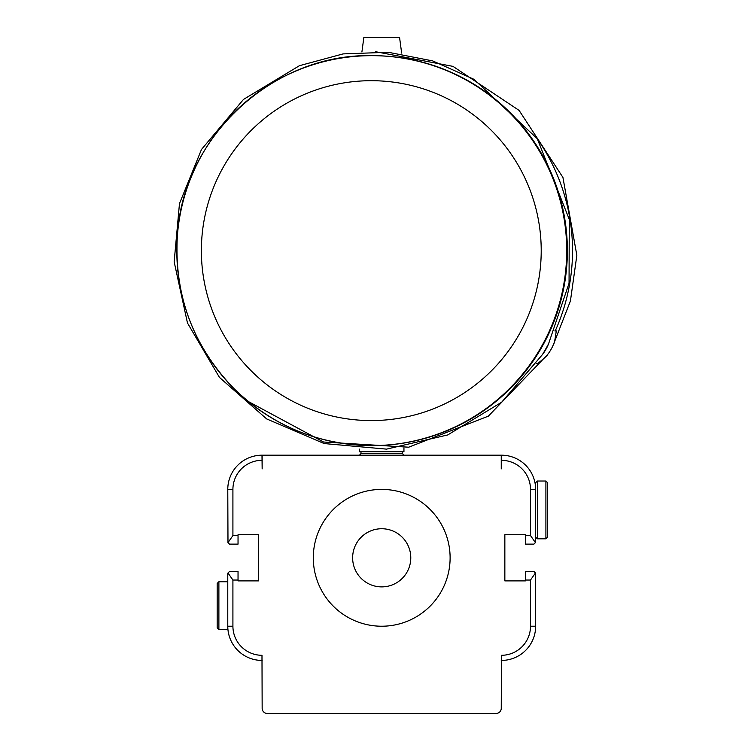 <?xml version="1.0" encoding="UTF-8"?>
<svg xmlns="http://www.w3.org/2000/svg" width="751" height="751" viewBox="0 0 751 751"><rect width="100%" height="100%" fill="white"/><g stroke="black" fill="none" stroke-linecap="round" stroke-linejoin="round"><path stroke-width="1.13" d="M554.82 330.938L556.266 330.938C555.13 339.227 554.276 343.526 553.712 343.836A42.995 42.995 -90 0 1 547.592 354.566C547.423 355.411 544.1 358.434 537.613 363.615L536.561 363.615M542.41 354.632L542.438 354.566A42.995 42.995 -90 0 0 548.559 343.836L569.051 283.268L569.277 219.386L537.275 138.7L473.965 79.315L432.67 60.897L388.276 52.279L343.094 53.903L299.433 65.694L243.484 99.432L201.484 149.468L179.48 203.596L174.157 261.789L187.468 322.986L219.452 377.396L266.633 418.908L324.169 443.559L386.512 449.126L447.737 434.942L501.687 402.198L542.41 354.613M542.438 354.566A198.959 198.94 -90 0 0 548.559 343.836M541.743 347.281A194.978 194.96 90 0 1 372.412 445.615L371.754 445.615A194.978 194.96 90 0 1 183.319 200.648A194.978 194.96 90 0 1 468.389 81.296A194.978 194.96 90 0 1 371.754 445.615C318.443 444.836 272.613 425.92 234.274 388.877C192.998 346.211 174.025 295.246 177.349 235.983C182.521 137.226 272.895 53.396 371.754 55.658L372.412 55.658A194.978 194.96 90 0 1 541.743 347.281M539.819 142.53A194.978 194.96 90 0 1 555.224 330.938M455.51 103.037A169.942 169.923 90 0 1 518.875 334.871A169.942 169.923 90 0 1 287.07 398.227A169.942 169.923 90 0 1 223.714 166.403A169.942 169.923 90 0 1 455.51 103.037M359.391 539.18A29.073 29.073 0 0 1 409.004 547.798A29.073 29.073 0 0 1 376.73 586.456A29.073 29.073 0 0 1 359.391 539.18M329.191 513.966A68.416 68.416 0 0 1 423.761 503.855A68.416 68.416 0 0 1 437.044 598.031A68.416 68.416 0 0 1 343.357 614.468A68.416 68.416 0 0 1 329.191 513.966M525.371 535.576L525.371 544.128L533.923 544.128L535.435 542.616L530.506 535.576L525.371 535.576L525.371 534.721L504.85 534.721L504.85 580.898L525.371 580.898L525.371 580.044L530.506 580.044L530.506 626.221A29.073 29.073 0 0 1 501.433 655.294L501.255 708.315A5.135 5.135 0 0 1 496.129 713.45L267.29 713.45A5.135 5.135 0 0 1 262.155 708.315L261.986 655.294A29.073 29.073 0 0 1 232.913 626.221L232.913 580.044L238.039 580.044L238.039 580.898L258.56 580.898L258.56 534.721L238.039 534.721L238.039 535.576L232.913 535.576L227.985 542.616L229.487 544.128L238.039 544.128L238.039 535.576M238.039 580.044L238.039 571.492L229.487 571.492L227.778 573.201L227.778 626.221A34.208 34.208 0 0 0 261.986 660.429L262.155 660.429M501.255 455.19L501.255 468.877L501.433 455.19L261.986 455.19A34.208 34.208 0 0 0 227.778 489.399L227.985 542.616M501.255 660.429L501.433 660.429A34.208 34.208 0 0 0 535.641 626.221L535.641 573.201L533.923 571.492L525.371 571.492L525.371 580.044M262.155 455.19L262.155 468.877L261.986 455.19M227.985 573.004L232.913 580.044M530.506 580.044L535.435 573.004M261.986 660.429L261.986 655.294M501.433 655.294L501.433 660.429M535.435 542.616L535.641 489.399A34.208 34.208 0 0 0 501.433 455.19L501.433 460.325A29.073 29.073 0 0 1 530.506 489.399L530.506 535.576M325.052 519.467A68.416 68.416 0 0 1 420.053 501.152M232.913 626.221L227.778 626.221L227.778 629.648L218.888 629.648L218.888 581.753L227.778 581.753M218.888 581.753L217.17 583.461L217.17 627.93L218.888 629.648M545.902 538.824L547.61 537.115L547.61 482.724L545.902 481.015L545.902 538.824L537.35 538.824L537.35 481.015L545.902 481.015M537.35 481.015L535.641 482.724L535.641 489.399L530.506 489.399M361.907 51.969L363.831 37.55L399.579 37.55L401.654 53.096M359.476 449.145L359.476 451.773L403.944 451.773L403.944 447.887M232.913 535.576L232.913 489.399A29.073 29.073 0 0 1 261.986 460.325M232.913 489.399L227.778 489.399M530.506 626.221L535.641 626.221M402.423 451.773L402.423 453.491L360.987 453.491L359.494 455.19M547.657 354.481L488.347 416.148L408.704 447.202L323.54 442.01L248.177 401.438M375.481 51.697L452.984 66.37L519.082 110.397L562.931 177.424L576.843 255.349L570.422 300.973L553.684 343.902M535.641 537.115L537.35 538.824M360.987 451.773L360.987 453.491M402.423 453.491L403.925 455.19"/></g></svg>
